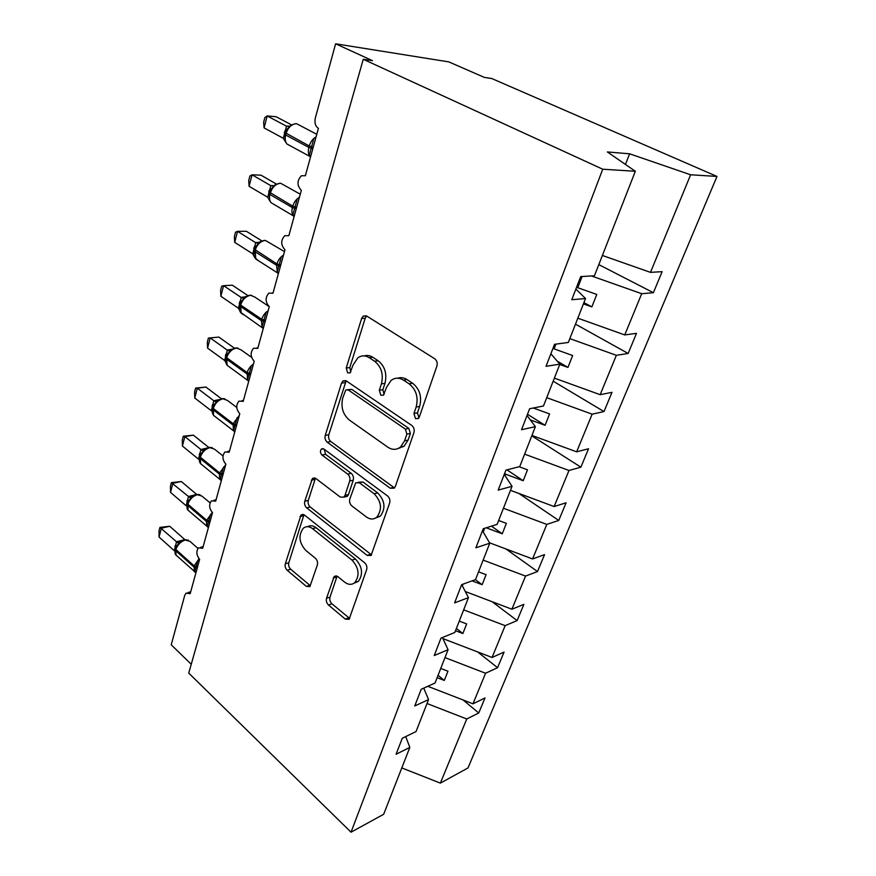 <?xml version="1.0" encoding="UTF-8"?>
<svg xmlns="http://www.w3.org/2000/svg" width="876" height="876" viewBox="0 0 876 876"><rect width="100%" height="100%" fill="white"/><g stroke="black" fill="none" stroke-linecap="round" stroke-linejoin="round"><path stroke-width="1.31" d="M415.487 418.597L418.367 418.509L419.286 417.107L436.905 366.091C437.682 362.971 436.927 360.507 434.638 358.7L366.705 316.028L363.244 316.116L361.613 318.525L346.217 368.019L347.662 372.858L350.093 372.847L353.083 364.996L357.846 357.824C361.427 355.306 365.204 355.251 369.179 357.671L374.6 361.219C381.378 366.77 383.644 374.326 381.41 383.874L379.33 390.258L380.819 395.218L383.469 395.175L386.546 387.291L391.123 380.403C394.988 377.567 399.095 377.468 403.453 380.107L409.125 383.819C416.209 389.601 418.553 397.332 416.166 407.033L413.943 413.516L415.487 418.597M326.529 598.264C325.927 600.837 326.573 603.071 328.478 604.987L345.232 619.069L349.119 619.288L366.628 569.652C367.296 566.958 366.606 564.648 364.591 562.721L304.465 515.055L301.059 514.902L285.324 563.761C284.766 566.29 285.39 568.458 287.197 570.265L306.348 586.372L309.896 586.602L317.353 564.965C317.944 562.359 317.298 560.136 315.415 558.286L305.68 550.336C299.001 542.627 298.223 535.247 303.326 528.206C306.14 526.038 309.217 526.191 312.568 528.666L351.999 560.114C358.919 567.779 359.894 575.247 354.911 582.518C351.791 585.08 348.341 584.938 344.575 582.091L337.95 576.682L334.205 576.496L326.529 598.264L330 597.114C329.387 599.677 330.044 601.911 331.949 603.816L349.721 618.489M602.732 169.21L351.035 832.2L383.666 814.275L409.837 747.392L396.083 754.258L402.27 738.26L416.045 731.559L428.55 699.585L414.753 705.957L421.214 689.27L435.022 683.061L448.074 649.718L434.244 655.544L440.978 638.111L454.819 632.472L468.452 597.64L454.6 602.874L461.641 584.642L475.504 579.627L489.761 543.219L475.887 547.796L483.256 528.721L497.13 524.374L512.044 486.29L498.17 490.133L505.901 470.149L519.764 466.558L535.378 426.667L521.527 429.711L529.63 408.753L543.47 405.993L559.841 364.153L546.033 366.31L554.53 344.312L568.327 342.461L585.518 298.541L571.765 299.723L580.7 276.597L594.443 275.765L635.33 171.28L602.732 169.21L363.266 59.283L372.519 60.674L335.618 43.8L315.305 118.063C314.353 122.837 315.393 126.275 318.415 128.367L305.363 175.726L301.377 175.758C296.887 180.653 296.876 185.515 301.333 190.355L288.839 235.71L284.755 235.699C280.649 240.352 280.714 245.028 284.974 249.726L272.983 293.208L268.844 293.131C265.078 297.555 265.22 302.067 269.282 306.655L257.785 348.363L253.602 348.232C250.142 352.437 250.35 356.795 254.226 361.273L243.189 401.339L238.995 401.12C235.797 405.139 236.06 409.344 239.772 413.735L229.162 452.235L224.968 451.939C222.011 455.772 222.318 459.845 225.877 464.16L215.671 501.192L211.488 500.82C208.751 504.477 209.09 508.419 212.507 512.668L202.684 548.31L198.534 547.839C195.994 551.343 196.355 555.176 199.64 559.348L190.18 593.687L186.062 593.14L184.748 595.351L171.225 644.802L191.242 664.26M351.035 832.2L188.734 673.096L363.266 59.283M390.17 488.195L394.222 488.184L395.361 486.421L413.921 432.667C414.666 429.689 413.932 427.269 411.731 425.418L346.392 380.972L342.932 380.983L341.509 383.14L325.248 435.427C324.624 438.197 325.292 440.464 327.241 442.205L390.17 488.195L393.663 487.33L394.572 487.833M389.634 503.032L371.074 555.483L367.11 555.373L306.709 507.872C304.837 506.098 304.191 503.875 304.771 501.236L312.458 478.416L315.886 478.526L340.227 497.053L343.896 497.141L345.013 495.378L349.71 480.99C350.356 478.208 349.677 475.92 347.684 474.102L321.996 455.049C320.134 452.991 319.959 450.965 321.47 448.983L323.879 449.027L387.52 495.936C389.623 497.831 390.335 500.196 389.634 503.032M409.837 747.392L405.719 736.585M428.55 699.585L423.743 688.131M448.074 649.718L442.402 637.531M468.452 597.64L461.707 584.62M489.761 543.219L482.49 530.714M512.044 486.29L504.248 474.42M535.378 426.667L527.013 415.509M559.841 364.153L550.873 353.795M463.043 699.946L478.745 712.987L484.986 697.964L472.996 703.811L485.567 673.239L444.986 657.613M427.816 686.302L472.996 703.811M477.694 651.952L497.568 667.698L504.061 652.083L492.06 657.471L505.145 625.65L463.678 609.849M442.906 638.604L492.06 657.471M492.115 601.713L517.136 620.591L523.892 604.341L511.902 609.225L525.534 576.08L483.147 560.103M465.287 591.519L511.902 609.225M506 548.978L537.514 571.557L544.554 554.617L532.586 558.954L546.799 524.395L503.448 508.244M489.498 542.781L532.586 558.954M518.899 493.462L558.746 520.453L566.082 502.802L554.147 506.536L568.984 470.478L524.615 454.151M510.456 490.33L554.147 506.536M531.776 435.854L580.887 467.171L588.541 448.753L576.649 451.83L592.143 414.173L546.723 397.671M531.94 435.449L576.649 451.83M553.172 381.191L604.002 411.567L611.995 392.328L600.159 394.682L616.365 355.306L569.827 338.629M554.377 378.125L600.159 394.682M575.488 324.164L628.147 353.466L636.502 333.351L624.741 334.928L641.703 293.712L653.387 292.704L662.136 271.659L650.485 272.37L690.627 174.773L716.984 176.437L491.754 78.522L484.428 77.427L448.797 61.889L335.618 43.8M577.832 318.185L624.741 334.928M585.518 298.541L575.882 289.069M602.381 255.464L650.485 272.37M427.017 703.516L466.755 718.977L478.745 712.987M497.568 667.698L485.567 673.239M517.136 620.591L505.145 625.65M537.514 571.557L525.534 576.08M558.746 520.453L546.799 524.395M580.887 467.171L568.984 470.478M604.002 411.567L592.143 414.173M628.147 353.466L616.365 355.306M401.81 767.923L440.365 783.122L466.755 718.977M440.365 783.122L468.003 767.934L716.984 176.437M437.135 677.663L444.318 680.444L447.964 671.213L440.748 668.432M455.509 630.72L462.856 633.534L466.645 623.92L459.276 621.106M472.065 580.865L482.139 584.686L486.092 574.678L478.559 571.831M462.364 585.891L463.043 584.139M486.224 527.79L502.244 533.791L506.372 523.355L498.663 520.475M483.224 531.984L484.658 528.283M505.036 475.624L505.594 474.19L523.213 480.716L527.505 469.821L519.118 466.722M504.587 473.522L505.594 474.19M530.319 419.911L545.091 425.309L549.58 413.932L533.32 408.008M559.72 364.46L567.955 367.427L572.641 355.536L554.092 348.867L555.932 344.126M553.008 348.243L554.092 348.867M583.427 303.895L591.858 306.896L596.775 294.445L577.755 287.711L582.091 276.509M591.409 275.94L641.703 293.712M576.638 287.109L577.755 287.711M598.801 264.607L653.387 292.704M635.33 171.28L607.353 151.942L629.581 153.804L690.627 174.773M625.453 164.447L629.581 153.804M583.931 302.603L591.858 306.896M557.278 361.186L567.955 367.427M527.483 414.282L545.091 425.309M506.974 469.875L523.213 480.716M491.469 526.148L502.244 533.791M475.427 579.66L482.139 584.686M456.396 628.442L462.856 633.534M438.066 675.276L444.318 680.444M418.914 417.885L417.458 412.87L419.67 406.42C422.068 396.751 419.735 389.032 412.651 383.283L409.125 383.819M397.748 378.191C400.847 377.184 403.924 377.644 406.99 379.582L412.651 383.283M364.23 355.908C367.088 355.01 369.935 355.448 372.749 357.233L378.169 360.77C384.936 366.299 387.203 373.822 384.958 383.349L382.878 389.71L384.093 394.452M366.617 315.973L365.215 318.207L349.798 367.559L350.794 372.026M346.13 380.808L328.796 434.759C328.182 437.529 328.839 439.785 330.789 441.526L393.663 487.33M406.88 434.135L405.358 429.098L348.232 389.94L345.779 389.94L342.757 397.956C340.687 407.088 342.877 414.447 349.316 420.031L387.783 447.154C392.317 450.122 396.576 450.056 400.573 446.968L404.581 440.825L406.88 434.135L410.384 433.434L408.862 428.408L405.358 429.098M347.695 389.656L351.791 389.404L408.862 428.408M397.934 448.6L404.077 446.223L408.085 440.102L404.581 440.825M410.384 433.434L408.085 440.102M315.437 478.23L308.297 500.382C307.706 503.021 308.352 505.233 310.224 507.007L371.577 554.902M345.089 496.845L347.411 496.276L348.528 494.524L353.236 480.179C353.882 477.409 353.203 475.12 351.199 473.314L325.543 454.326L321.996 455.049M324.262 449.322L325.543 454.326M366.354 516.95C370.154 519.621 373.669 519.665 376.899 517.081C382.418 509.35 381.509 501.576 374.183 493.779L359.467 482.851L355.7 482.796L349.809 499.013C349.163 501.762 349.842 504.061 351.845 505.901L366.354 516.95M375.541 518.055L380.381 516.139C385.9 508.419 385.002 500.678 377.687 492.903L374.183 493.779M358.164 482.227L362.971 482.019L377.687 492.903M337.096 576.134L330 597.114M354.014 583.219L358.372 581.39C363.365 574.141 362.39 566.695 355.481 559.052L351.999 560.114M307.673 526.673C310.334 525.162 313.137 525.512 316.072 527.724L355.481 559.052M303.961 514.716L288.817 562.742C288.259 565.261 288.883 567.429 290.69 569.236L309.83 585.278L306.348 586.372M310.849 155.819L309.348 154.932L313.707 139.087M295.409 123.713L290.952 125.115L286.923 129.429L285.477 132.889L309.283 145.974C310.564 141.77 312.831 138.726 316.083 136.853M264.092 127.896L263.632 122.355L264.848 117.592L267.158 115.928L264.092 127.896L283.32 138.298L286.518 126.199L267.158 115.928L276.137 116.738L291.445 124.819M286.375 126.122L289.584 126.155M285.269 141.518L286.901 143.971L290.438 145.898M289.759 126.407L286.518 126.199M285.598 142.054L283.32 138.298M294.391 215.529L292.923 214.686L297.095 199.509M279.422 183.259L275.217 184.672L271.111 189.096L269.742 192.348L292.77 206.189C294.007 202.159 296.23 199.17 299.439 197.231M249.102 186.303L248.707 180.642L249.879 176.065L252.047 174.806L249.102 186.303L267.738 197.264L270.804 185.657L252.047 174.806L260.96 175.167L276.378 184.037M270.662 185.581L273.947 185.613M269.392 200.024L271.002 202.652L274.111 204.491M273.903 186.117L270.804 185.657M269.918 201.119L267.738 197.264M278.612 272.797L277.166 271.998L281.163 257.435M264.103 240.396L260.128 241.809L255.934 246.331L254.642 249.397L276.947 263.928C278.13 260.052 280.309 257.117 283.474 255.135M234.702 242.378L234.374 236.619L235.502 232.228L237.538 231.341L234.702 242.378L252.781 253.854L255.726 242.718L237.538 231.341L246.375 231.286L261.88 240.922M255.584 242.63L259.384 242.247M254.248 250.919C253.679 253.865 253.854 256.11 254.774 257.654L258.475 260.741M258.694 243.397L255.726 242.718M254.872 257.807L252.781 253.854M263.457 327.766L262.034 327L265.877 313.017M245.587 296.701L241.36 301.278L240.155 304.191L240.637 305.034L261.76 319.335C262.899 315.612 265.034 312.732 268.166 310.706M220.861 296.274L220.599 290.427L221.683 286.2L223.588 285.664L220.861 296.274L238.403 308.221L241.239 297.511L223.588 285.664L232.359 285.215L247.908 295.595M241.108 297.424L245.379 296.811M244.097 298.398L241.239 297.511M239.761 305.669C239.181 308.275 239.4 310.465 240.418 312.239L240.013 311.473M239.75 310.619L238.403 308.221M345.681 380.6L342.954 380.972M248.904 380.567L247.503 379.834L251.204 366.398M231.549 349.48L227.344 354.123M207.557 348.1L207.338 342.177L208.379 338.114L210.185 337.895L207.557 348.1L224.595 360.474L227.322 350.181L210.185 337.895L218.88 337.096L234.429 348.177M230.541 350.181L227.234 350.071L231.998 349.217M230.059 351.265L227.322 350.181M225.57 361.897L224.595 360.474M234.921 431.331L233.542 430.631L237.089 417.721M218.058 400.244L213.886 404.909M205.893 387.05L197.275 388.167L194.757 398L194.581 392.01L195.589 388.09L205.893 387.05L221.409 398.766M195.589 388.09L197.275 388.167L213.799 400.748L219.175 399.598M194.757 398L211.302 410.756L213.799 400.748M235.042 430.904L233.542 430.631M216.569 402.106L213.93 400.847M221.453 480.179L220.095 479.511L223.511 467.072M205.061 449.114L200.943 453.757L199.925 456.232L200.33 457.228L219.668 472.909L225.723 464.718M193.388 435.153L184.847 436.587L182.416 446.059L182.296 440.004L183.259 436.237L193.388 435.153L208.773 447.439M183.259 436.237L184.847 436.587L200.911 449.519L206.977 448.074M182.416 446.059L198.513 459.155L200.911 449.519M221.551 479.829L220.095 479.511M203.571 451.03L201.031 449.607M208.499 527.21L207.152 526.564L210.448 514.595M196.027 494.557L192.556 496.188L188.45 500.864L187.497 503.185L187.88 504.226L206.681 520.278L212.288 512.471M181.343 481.537L172.868 483.245L170.524 492.378L170.448 486.279L171.378 482.643L181.343 481.537L196.618 494.382M171.378 482.643L188.493 496.495L195.425 494.732M170.524 492.378L186.183 505.791L188.493 496.495M208.576 526.925L207.152 526.564M191.067 498.159L188.614 496.593M196.005 572.521L194.691 571.897L197.866 560.366M183.894 539.89L180.489 541.554L176.426 546.241M169.714 526.268L161.315 528.239L159.06 537.054L159.016 530.911L159.914 527.407L169.714 526.268L184.902 539.671M159.914 527.407L176.525 541.773L184.31 539.715M159.06 537.054L174.302 550.741L176.525 541.773M196.071 572.302L194.691 571.897M179 543.591L176.645 541.883M419.67 406.42L416.166 407.033M406.99 379.582L403.453 380.107M382.878 389.71L379.33 390.258M384.958 383.349L381.41 383.874M378.169 360.77L374.6 361.219M372.749 357.233L369.179 357.671M349.798 367.559L346.217 368.019M365.215 318.207L361.613 318.525M417.458 412.87L413.943 413.516M330.789 441.526L327.241 442.205M328.796 434.759L325.248 435.427M345.089 382.626L341.509 383.14M351.791 389.404L348.232 389.94M370.581 554.322L367.11 555.373M310.224 507.007L306.709 507.872M308.297 500.382L304.771 501.236M314.834 479.446L311.308 480.234M348.528 494.524L345.013 495.378M353.236 480.179L349.71 480.99M351.199 473.314L347.684 474.102M362.971 482.019L359.467 482.851M336.745 576.912L333.263 578.007M316.072 527.724L312.568 528.666M290.69 569.236L287.197 570.265M288.817 562.742L285.324 563.761M303.512 515.712L299.986 516.599M348.692 617.843L345.232 619.069M331.949 603.816L328.478 604.987M313.225 147.201L309.283 145.974L308.878 147.453L312.82 148.679M316.784 134.313L296.592 123.702C291.73 123.943 288.226 127.217 286.058 133.535L285.675 134.992C284.777 138.726 285.182 141.715 286.901 143.971L309.984 156.497C308.297 154.242 307.925 151.219 308.878 147.453L285.675 134.992L285.434 133.021M310.509 157.067L309.984 156.497L310.531 156.979M286.43 126.122L289.704 126.1M285.74 132.024L284.634 131.28M285.324 133.448L284.251 132.725M296.635 207.382L292.77 206.189L292.387 207.612L296.252 208.795M300.271 194.198L280.649 183.259C275.83 183.719 272.381 186.982 270.29 193.059L269.918 194.461C269.096 197.856 269.458 200.582 271.002 202.652L293.35 215.846C291.839 213.788 291.522 211.039 292.387 207.612L269.918 194.461L269.699 192.512M294.095 216.613L293.35 215.846L294.128 216.514M270.071 191.329L268.987 190.508M269.655 192.676L268.625 191.899M280.736 265.089L276.947 263.928L276.575 265.286L280.364 266.435M284.459 251.598L265.362 240.418C260.588 241.064 257.183 244.327 255.168 250.186L255.748 259L277.418 272.808L276.575 265.286L254.806 251.521L254.598 249.583M278.36 273.728L277.418 272.808L278.382 273.619M255.639 242.619L258.869 242.696M255.025 248.247L253.974 247.35M254.598 249.496L253.624 248.685M265.472 320.452L261.76 319.335L261.398 320.638L265.121 321.755M269.271 306.677L254.85 297.084L250.667 295.3C245.937 296.143 242.597 299.384 240.637 305.034L241.119 313.159L243.484 314.769M263.249 328.555L262.143 327.514L261.398 320.638L240.298 306.315L240.101 304.388M241.152 297.413L244.415 297.511M240.582 302.921L239.553 301.935M240.177 304.103L239.214 303.216M250.821 373.636L247.174 372.552C248.269 368.971 250.372 366.135 253.46 364.066M251.598 357.364L240.867 349.754L236.553 348.057C231.866 349.064 228.57 352.294 226.676 357.736L226.216 356.839L227.366 354.09M248.729 381.224L247.47 380.107L247.174 372.552L226.676 357.736L227.07 365.248L229.107 366.737M226.161 357.058L226.347 358.985L246.835 373.811L250.47 374.895M226.698 355.47L225.69 354.419M226.293 356.576L225.362 355.645M236.728 424.761L233.147 423.71L239.323 415.366M236.75 407.439L227.41 400.398L222.975 398.799C218.332 399.96 215.091 403.168 213.251 408.435L212.824 407.482L213.897 404.887M234.768 431.868L233.388 430.685L233.147 423.71L213.251 408.435L213.569 415.388L215.321 416.735M212.758 407.723L212.934 409.629L232.819 424.915L236.4 425.966M213.853 400.726L217.204 400.847M213.339 406.026L212.353 404.898M212.945 407.066L212.047 406.081M223.183 473.938L219.668 472.909L219.35 474.069L222.854 475.099M222.975 455.925L214.445 449.136L209.911 447.647C205.302 448.95 202.115 452.147 200.33 457.228L200.582 463.678L202.082 464.893M221.343 480.595L219.832 479.38L219.35 474.069L200.024 458.378L199.859 456.484M200.965 449.487L204.36 449.618M200.473 454.71L199.52 453.494M200.1 455.673L199.224 454.644M210.131 521.275L206.681 520.278L206.375 521.395L209.824 522.392M210.065 502.879L201.94 496.068L197.319 494.688C192.753 496.134 189.61 499.309 187.88 504.226L188.077 510.215L189.358 511.31M187.136 504.554C186.763 507.872 187.081 509.766 188.077 510.215L208.411 527.494L206.802 526.29L206.375 521.395L187.584 505.332L187.431 503.459M188.548 496.462L191.986 496.593M188.088 501.598L187.157 500.316M187.716 502.495L186.862 501.422M197.56 566.882L194.176 565.918L199.038 558.735M197.965 548.409L189.884 541.291L185.175 540.043C180.664 541.609 177.565 544.762 175.879 549.526L176.448 546.219M195.797 572.674L194.253 571.502L194.176 565.918L175.879 549.526L176.032 555.099L177.127 556.085M175.452 548.726L175.605 550.599L193.881 566.991L197.264 567.955M176.58 541.751L180.051 541.872M176.142 546.81L175.233 545.452M175.791 547.653L174.948 546.514M273.071 292.891L272.491 292.923M257.949 347.783L256.909 347.881M243.418 400.474L241.973 400.682M229.468 451.107L227.65 451.447M216.054 499.802L213.897 500.284M203.133 546.657L200.703 547.292M190.694 591.793L188.011 592.57M366.365 315.842L363.244 316.116M404.077 446.223L400.573 446.968M314.67 477.924L312.458 478.416M347.411 496.276L343.896 497.141M323.124 448.654L321.47 448.983M380.381 516.139L376.899 517.081M336.198 575.871L334.205 576.496M358.372 581.39L354.911 582.518M303.085 514.387L301.059 514.902M285.05 134.477L285.018 140.784M269.326 193.903L269.709 200.801M254.401 256.876L254.763 257.643M249.397 295.256L245.641 296.668M240.418 312.239L263.271 328.456M250.514 295.212L251.478 295.311M235.272 347.991L231.724 349.382M225.833 358.295C225.055 360.321 225.471 362.642 227.07 365.248L248.751 381.137M236.29 347.903L237.911 348.068M221.683 398.711L218.343 400.091M212.441 408.906C211.707 410.669 212.091 412.826 213.569 415.388L234.79 431.791M222.614 398.591L224.836 398.821M208.608 447.537L205.466 448.884M199.553 457.633C198.983 459.911 199.334 461.926 200.582 463.678L221.354 480.552M209.452 447.395L212.211 447.669M196.782 494.403L200.035 494.721M175.167 549.789C174.806 552.833 175.09 554.607 176.032 555.099L195.95 572.751M184.573 539.726L188.252 540.076"/></g></svg>
